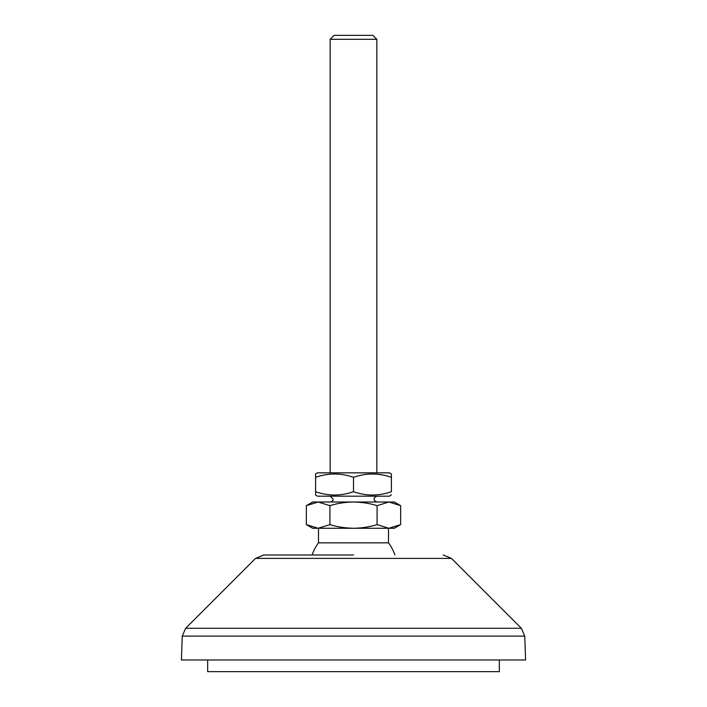 <?xml version="1.0" encoding="UTF-8"?>
<svg xmlns="http://www.w3.org/2000/svg" width="707" height="707" viewBox="0 0 707 707"><rect width="100%" height="100%" fill="white"/><g stroke="black" fill="none" stroke-linecap="round" stroke-linejoin="round"><path stroke-width="1.06" d="M499.336 659.985L499.336 671.65L207.664 671.65L207.664 659.985M353.5 659.985L181.416 659.985L182.247 636.106L524.753 636.106L525.584 659.985L353.5 659.985M353.5 554.986L263.773 554.986L353.5 554.986M373.711 502.014L312.671 502.014L306.352 505.664L318.141 502.014L329.922 505.664C337.31 503.366 345.166 502.156 353.5 502.014L376.831 502.014C373.066 500.07 373.066 498.126 376.831 496.181M388.497 528.27L388.497 542.852L318.503 542.852A43.746 43.746 0 0 0 312.087 554.986M330.169 39.3L334.111 35.35L372.889 35.35L376.831 39.3L330.169 39.3L330.169 472.85M400.648 505.664L394.329 502.014L388.859 502.014L400.648 505.664L400.648 524.621L388.859 528.27L377.078 524.621C369.69 526.918 361.834 528.129 353.5 528.27C344.786 528.058 336.93 526.848 329.922 524.621L318.141 528.27L306.352 524.621L306.352 505.664M388.859 502.014L353.5 502.014C362.214 502.217 370.07 503.437 377.078 505.664L388.859 502.014M329.922 505.664L329.922 524.621M377.078 505.664L377.078 524.621M400.648 524.621L394.329 528.27L312.671 528.27L306.352 524.621M353.5 528.27L318.503 528.27L318.503 542.852M315.587 474.317L315.587 477.331L315.587 473.946L317.478 472.85L389.522 472.85L391.413 473.946L391.413 491.701C378.749 496.12 366.102 496.12 353.5 491.701C340.827 496.12 328.189 496.12 315.587 491.701L315.587 495.086L317.478 496.181L389.522 496.181L391.413 494.714M381.895 474.83L376.831 474.141M325.105 494.202L330.169 494.891M315.587 491.701L315.587 477.331C328.251 472.912 340.898 472.912 353.5 477.331C366.173 472.912 378.811 472.912 391.413 477.331M353.5 477.331L353.5 491.701M185.658 628.267L255.527 558.397L451.473 558.397L521.342 628.267L185.658 628.267L182.247 636.106M255.527 558.397L263.773 554.986M451.473 558.397L443.227 554.986M521.342 628.267L524.753 636.106M330.169 496.181L333.085 499.098C333.492 500.132 332.52 501.104 330.169 502.014M394.913 554.986A43.746 43.746 0 0 0 388.497 542.852M376.831 39.3L376.831 472.85"/></g></svg>
